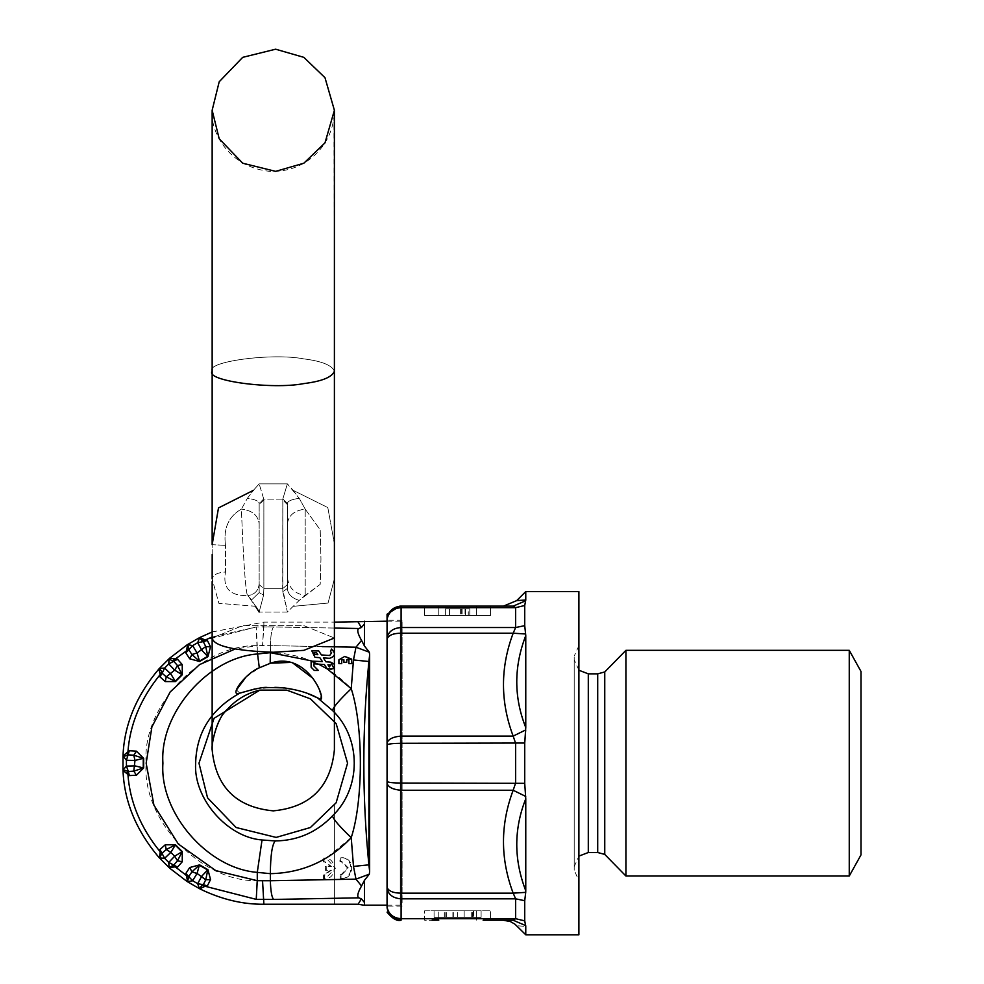 <?xml version="1.0" encoding="UTF-8"?>
<svg xmlns="http://www.w3.org/2000/svg" width="984" height="984" viewBox="0 0 984 984"><rect width="100%" height="100%" fill="white"/><g stroke="black" fill="none" stroke-linecap="round" stroke-linejoin="round"><path stroke-width="0.74" stroke-dasharray="4.92 3.69" d="M358.151 622.122L361.386 627.534L358.754 628.505C356.823 629.846 357.758 633.794 361.534 640.375L355.987 647.214L353.477 659.956L368.902 661.506L369.64 655.061L369.64 871.295L368.902 864.85C362.149 797.065 362.149 729.292 368.902 661.506L368.902 864.85L353.477 866.412L351.226 837.667L326.122 858.122L335.409 868.232L325.224 878.774L324.388 878.737L324.326 874.948L331.473 870.188L326.282 870.286L326.208 866.523L331.399 866.424L325.224 861.836L324.093 861.947L324.019 858.146L326.122 858.122L323.207 858.146C337.549 855.982 337.992 880.372 323.576 878.737L323.515 874.948L330.661 870.188L325.458 870.286L325.397 866.523L330.587 866.424L324.413 861.836L323.281 861.947L323.207 858.146L325.224 858.085M325.224 878.774L324.388 878.737M340.181 874.628L341.079 874.702L347.561 867.999L341.079 861.529L339.947 861.64L339.874 857.839L341.891 857.765L340.685 857.839C355.027 855.674 355.47 880.065 341.067 878.429L340.243 878.429L340.181 874.628L341.891 874.702L348.373 867.999L341.891 861.529L340.759 861.64L340.685 857.839L339.874 857.839C354.215 855.674 354.658 880.065 340.243 878.429L341.891 878.454L341.067 878.429L340.993 874.628M339.947 861.64L340.759 861.64M122.988 756.29L127.01 755.626L127.871 752.563L123 755.884L126.432 760.275L134.993 760.472L134.993 765.884L126.432 766.081L128.338 771.518L122.988 770.066L126.432 766.081L126.432 760.275L128.326 754.863L133.787 755.22L143.664 758.369L143.664 767.987L136.432 775.195L129.334 775.601M136.432 775.195L133.787 771.136L134.993 765.884L143.258 768.037L133.787 771.136L128.326 771.505L129.347 775.613L127.871 773.793C129.79 801.665 140.564 827.679 160.208 851.836L159.396 857.925L164.635 858.306L170.822 852.39L174.66 856.215L168.744 862.414L164.635 858.306L162.139 853.14L159.396 857.925M127.01 755.626L128.338 754.839L129.322 750.767M207.931 869.684L199.358 865.194L197.083 873.435L192.63 880.741L185.841 873.484L189.74 867.531L191.929 871.849L201.782 876.141L207.772 870.053L205.73 879.807L201.782 876.141L197.673 883.644L192.63 880.741L187.464 881.738L188.879 876.375L191.929 871.849L199.604 864.875L207.931 869.684L210.551 879.548L207.366 885.895L199.74 888.823L197.673 883.644L203.319 884.714L199.395 888.626M210.551 879.548L205.73 879.807L203.307 884.727L207.378 885.895M338.914 659.797L338.914 663.585L341.731 663.585L341.731 659.797L343.908 659.797L343.908 662.306L346.737 662.306L346.737 659.797L348.914 659.797L348.914 663.585L351.731 663.585L351.731 659.797M169.654 658.198L175.213 659.514L172.434 661.064L169.113 658.714L168.744 663.942L173.91 661.457L177.514 665.565L182.249 664.569L182.274 674.778L174.66 670.141L177.514 665.565L182.015 674.458L175.152 681.334L170.822 673.966L164.635 668.05L168.744 663.942L174.66 670.141L166.259 676.832L162.139 673.216L159.396 668.431L164.635 668.05L159.949 676.857L160.208 674.52C140.564 698.677 129.79 724.691 127.871 752.563L129.347 750.743L136.432 751.161L143.664 758.369M182.274 674.778L175.472 681.58L166.259 676.832L165.25 681.568L159.949 676.844M172.434 661.064L173.934 661.457L177.514 659.268M187.464 644.618L192.63 645.615L188.879 649.981L187.144 644.815L186.677 650.707L175.213 659.514L177.538 659.268L182.249 664.569M199.703 637.558L197.673 642.712L203.307 641.642L205.73 646.549L207.772 656.303L199.358 661.162L197.083 652.933L192.63 645.615L197.673 642.712L201.782 650.215L197.083 652.933L191.929 654.508L188.891 649.957M199.395 637.73L203.319 641.642L207.353 640.461L210.551 646.808L205.73 646.549L201.782 650.215L207.931 656.672L199.604 661.482L191.929 654.508L189.74 658.825L185.841 652.884L188.891 648.431M188.879 649.981L185.828 652.896M199.604 661.482L189.74 658.825M210.551 646.808L207.931 656.672M199.74 637.534L207.378 640.461M212.15 631.949L263.872 622.122L334.4 622.122M317.574 697.902L332.494 710.46C333.318 707.115 339.554 699.858 351.226 688.689C329.16 665.405 302.199 653.401 270.354 652.687L270.354 645.627C270.698 635.16 271.781 628.924 273.613 626.919L256.234 626.992L257.279 645.664L234.905 649.096M316.368 652.466L317.844 654.692L315.175 654.508M327.906 664.778L329.394 667.004L330.587 664.963L327.906 664.778M317.647 664.077L324.363 664.532L327.032 668.566M318.324 670.424L313.945 666.045L313.945 663.819M314.991 657.324L319.812 657.656L322.408 661.568L311.128 661.125M331.423 649.046L330.501 651.716L331.62 652.699L329.726 655.504L321.399 654.938L318.73 650.904M330.772 662.146L325.95 661.814L323.355 657.902L329.542 658.321M329.419 670.276L333.933 668.591L333.871 663.893M358.754 628.505L263.872 626.796L263.872 622.122L262.556 645.504L257.279 645.664C200.896 644.2 141.548 706.955 146.161 763.178C141.548 819.401 200.896 882.156 257.279 880.692L270.354 880.729C270.698 891.196 271.781 897.433 273.613 899.438L358.754 897.851L361.386 898.822L358.151 904.234M361.534 640.375L364.486 646.058L369.332 652.22L355.987 647.214L262.556 645.504L263.872 626.796L256.234 626.992L257.279 653.991C207.587 657.767 159.457 713.461 162.913 763.178C159.457 812.907 207.587 868.589 257.279 872.365L270.354 873.669L270.354 880.729L355.987 879.143L361.534 885.994C357.758 892.562 356.823 896.51 358.754 897.851M353.477 659.956L351.226 688.689C363.404 725.725 363.416 800.558 351.226 837.667C339.554 826.499 333.318 819.241 332.494 815.896C316.762 832.292 297.685 840.644 275.237 840.939L262.027 839.979L257.279 872.365L256.234 899.364L263.872 899.561L263.872 904.234M187.464 881.738L185.828 873.46M189.74 867.531L199.604 864.875M122.988 770.066L127.871 773.793L127.01 770.73M182.274 851.578L177.514 860.791L174.66 856.215L182.015 851.898L175.152 845.022L170.822 852.39L166.259 849.524L175.472 844.776L182.274 851.578L182.249 861.787L177.514 860.791L173.91 864.911M161.757 854.604L159.949 849.5L165.25 844.789L166.259 849.524L162.139 853.14L159.949 849.536M173.934 864.899L168.744 862.414L169.113 867.642L173.934 864.899L177.538 867.101L172.434 865.293M182.249 861.787L177.526 867.089M165.25 844.789L175.472 844.776M188.891 877.925L175.213 866.842L169.113 867.642M136.432 751.161L133.787 755.22L134.993 760.472L143.258 758.32L143.664 767.987M158.879 668.972L160.208 674.52L161.757 671.752M175.472 681.58L165.25 681.568M334.4 628.05L273.613 626.919C271.781 628.924 270.698 635.16 270.354 645.627L257.279 645.664L257.279 651.765M270.354 652.687L257.279 653.991L259.309 667.804L270.575 663.191L270.354 645.627L322.063 646.586M318.914 698.492L321.055 698.209M321.227 696.106L321.005 694.827M319.566 690.288L313.01 678.394M332.494 815.896C361.509 788.159 361.485 738.148 332.494 710.46M323.515 874.948L324.326 874.948M330.661 870.188L331.473 870.188M325.458 870.286L326.282 870.286M325.397 866.523L326.208 866.523M330.587 866.424L331.399 866.424M323.281 861.947L324.093 861.947M262.027 839.979C227.07 837.322 193.208 798.147 195.656 763.178C196.37 732.502 211.08 709.156 239.788 693.154L236.468 689.907M246.025 677.004L259.309 667.804M254.881 688.948L274.819 687.361M279.247 687.509L299.702 690.842M299.948 690.903L306.873 693.191M259.161 612.036L263.577 595.185L263.872 588.666L263.872 499.897L263.872 588.666L282.679 588.666L263.872 588.666L259.161 584.619L259.161 504.595L263.872 499.897L282.679 499.897L287.377 504.595L287.377 503.439L287.377 523.955C288.435 515.358 294.376 510.413 305.2 509.134L320.206 529.822L320.956 559.121L320.206 584.324L305.2 595.369C294.376 593.783 288.435 587.632 287.377 576.932L287.377 588.432L282.826 591.79L287.377 588.432L287.377 503.439L282.826 498.962L287.377 483.857L259.161 483.857L253.466 490.29L259.161 483.857L287.377 483.857L282.826 498.962L287.377 503.439C287.808 501.016 291.768 499.306 299.247 498.334C291.768 499.306 287.808 501.016 287.377 503.439L287.377 504.595L282.679 499.897L263.872 499.897L259.161 504.595L259.161 584.619L263.872 588.666L263.577 595.185L259.161 592.602L259.161 503.427C258.731 501.004 254.794 499.306 247.341 498.334L253.466 490.29L247.341 498.334C254.794 499.306 258.731 501.004 259.161 503.427L259.161 504.595L259.161 503.427L263.712 498.949L259.161 503.427L259.161 523.882C258.115 515.308 252.199 510.388 241.412 509.109C252.199 510.388 258.115 515.308 259.161 523.882L259.161 583.746C258.497 590.634 254.708 594.594 247.82 595.627C254.708 594.594 258.497 590.634 259.161 583.746L259.161 592.602L251.572 599.933L259.161 592.602L259.161 584.619L259.161 592.602L263.577 595.185L259.161 612.036L287.377 612.036L299.234 600.4L320.206 584.324L320.956 559.121L320.206 529.822L305.2 509.134C294.376 510.413 288.435 515.358 287.377 523.955L287.377 576.932C288.435 587.632 294.376 593.783 305.2 595.369L299.234 600.4C291.768 598.112 287.808 594.127 287.377 588.432L287.377 504.595L287.377 584.619L282.679 588.666L287.377 584.619L287.377 588.432C287.808 594.127 291.768 598.112 299.234 600.4L293.109 606.353L328.041 603.069L334.4 578.936L328.041 603.069L293.109 606.353L287.377 612.036L259.161 612.036L251.572 599.933L247.82 595.627L255.483 606.267L218.891 603.34L212.15 578.936C212.938 574.902 217.39 572.59 225.508 571.987C222.544 588.137 229.973 596.009 247.82 595.627C245.2 595.775 242.507 537.891 241.412 509.109L247.341 498.334L241.412 509.109C228.546 516.379 223.245 528.457 225.508 545.345C223.245 528.457 228.546 516.379 241.412 509.109C242.507 537.891 245.2 595.775 247.82 595.627C229.973 596.009 222.544 588.137 225.508 571.987L225.508 545.345L225.508 571.987C217.39 572.59 212.938 574.902 212.15 578.936L218.891 603.34L255.471 606.255M305.2 509.134L299.247 498.334L305.2 509.134L305.2 595.369L305.2 509.134M282.826 591.79L287.377 612.036L282.679 588.666L282.826 498.962L282.826 591.79M212.187 554.41L212.15 544.706L225.508 545.345L212.15 544.706L212.15 638.001L242.704 625.639L303.835 625.639L334.4 638.001L303.835 650.35L273.269 652.257C234.007 650.781 213.639 646.021 212.15 638.001L212.15 720.952M263.712 498.949L259.161 483.857L263.712 498.949M293.109 490.315L299.247 498.334L287.377 483.857L293.109 490.315L327.807 507.547L334.4 543.709L327.807 507.547L293.109 490.315M334.388 577.719L334.388 546.145M334.4 545.173L334.4 371.239C332.014 365.248 321.829 361.128 303.835 358.889C272.174 352.641 204.807 361.718 212.15 371.239L212.15 110.282C210.035 131.376 228.362 166.739 268.804 171.241C284.893 172.2 299.247 167.686 311.879 157.674C324.425 147.157 331.793 133.775 333.97 117.539L334.4 371.239C332.014 365.248 321.829 361.128 303.835 358.889C272.174 352.641 204.807 361.718 212.15 371.239C204.807 380.759 272.174 389.836 303.835 383.588C321.829 381.349 332.014 377.229 334.4 371.239M253.454 490.315L218.497 507.916L212.15 544.706L212.15 371.239M287.377 588.432L287.377 584.619L287.377 588.432M369.64 871.295L369.332 874.136L364.486 880.299L364.486 902.512L361.386 898.822M364.486 902.512L364.486 905.182M364.486 880.299L361.534 885.994M369.271 874.358L355.987 879.143L353.477 866.412M369.332 652.22L369.566 653.622M361.386 627.534L364.486 623.844L364.486 646.058M364.486 621.199L364.486 623.844M387.056 905.182L400.217 905.182L400.217 621.175L400.217 905.182L402.099 903.3L402.099 623.057L402.099 903.3M477.474 917.408L473.845 917.408L477.474 917.408M477.474 910.815L473.845 910.815L477.474 910.815M481.102 917.408L434.079 917.408L481.102 917.408L481.102 910.815L481.102 917.408L471.693 917.408L481.102 917.408L481.102 910.815L434.079 910.815L481.102 910.815L471.693 910.815L481.102 910.815L481.102 917.408M434.079 917.408L434.079 910.815L471.693 910.815L464.165 910.815L464.165 917.408L434.079 917.408L445.826 917.408L434.079 917.408L434.079 910.815L434.079 917.408L471.693 917.408L457.585 917.408L464.165 917.408L464.165 910.815L434.079 910.815L434.079 917.408L434.079 910.815M444.313 917.408L444.313 910.815M452.886 917.408L452.886 910.815M446.736 917.408L446.736 910.815M473.243 917.408L445.826 917.408L473.243 917.408L473.243 910.815L473.243 917.408M473.243 910.815L445.826 910.815L473.243 910.815M453.353 917.408L453.353 910.815L453.353 917.408M445.826 917.408L445.826 910.815L445.826 917.408M471.693 917.408L471.693 910.815L471.693 917.408M464.165 917.408L464.165 910.815L457.585 910.815L464.165 910.815L464.165 917.408M457.585 917.408L457.585 910.815L457.585 917.408M483.525 920.224L490.499 920.224L490.499 910.815L490.499 920.224L483.144 920.224M424.67 910.815L490.499 910.815L424.67 910.815L424.67 920.224L432.037 920.224L424.67 920.224L424.67 910.815M861.012 854.862L861.012 671.494M849.254 876.031L849.254 650.338M625.922 876.031L625.922 650.338M604.754 854.407L604.754 671.949M574.201 866.621L574.201 659.735L574.201 866.621L578.899 856.105M574.201 870.213L574.201 656.144L574.201 870.213L578.899 880.729L578.899 645.627L578.899 880.729M578.899 934.8L578.899 591.556M525.764 890.754C513.771 859.672 513.771 829.032 525.764 798.811L525.764 890.754L524.73 900.704L524.73 920.852L525.764 926.387C513.771 925.526 513.771 925.526 525.764 926.387L525.764 934.8M525.764 635.602L525.764 727.545C513.771 697.324 513.771 666.685 525.764 635.602L524.73 625.652L524.73 605.504L525.714 600.744L513.168 606.132L503.402 606.132L513.168 606.132M524.73 900.704L515.628 898.822L513.168 893.152C500.253 858.847 500.253 824.555 513.168 790.25L515.628 783.055L515.628 743.301L513.168 736.106C500.253 701.801 500.253 667.509 513.168 633.204L525.714 633.991M524.73 783.338L401.103 783.055L401.103 743.301L524.73 743.031L524.73 783.338L525.714 796.425L513.168 790.25L401.054 790.25L401.103 783.055C393.256 782.981 388.582 782.477 387.069 781.579L387.069 744.79C388.582 743.879 393.256 743.387 401.103 743.301L401.054 633.204L513.168 633.204L515.628 627.534L524.73 625.652M525.764 727.545L525.714 729.931L513.168 736.106L401.054 736.106C393.305 736.709 388.643 738.947 387.056 742.834L387.069 619.268C388.582 612.171 393.256 608.297 401.103 607.657L401.054 606.132L399.812 606.132M387.056 907.74C388.643 915.403 393.305 919.56 401.054 920.224L401.103 918.699C393.256 918.06 388.582 914.185 387.069 907.088L387.069 888.7C388.582 894.886 393.256 898.257 401.103 898.822L401.054 893.152L513.168 893.152L525.714 892.365M525.714 796.425L525.764 798.811M525.714 925.612L513.168 920.224L515.628 918.699L401.103 918.699L401.103 898.822L515.628 898.822L515.628 918.699L524.73 920.852M468.261 608.961L445.358 608.961L469.811 608.961L468.261 608.961L468.261 615.541L445.358 615.541L469.811 615.541L468.261 615.541L468.261 608.961M445.358 608.961L445.358 615.541L469.811 615.541L469.811 608.961L445.358 608.961L445.358 615.541L465.629 615.541L449.54 615.541L449.54 608.961L465.629 608.961L465.629 615.541L465.629 608.961L445.358 608.961L469.811 608.961L469.811 615.541L445.358 615.541L445.358 608.961L445.358 615.541L449.54 615.541L449.54 608.961L469.811 608.961L449.54 608.961L449.54 615.541L449.54 608.961L449.54 615.541L469.811 615.541L449.54 615.541L449.54 608.961L445.358 608.961L445.358 615.541L445.358 608.961M460.401 608.961L460.401 615.541L460.401 608.961M469.811 608.961L469.811 615.541M483.144 606.132L490.499 606.132L490.499 615.541L424.67 615.541L490.499 615.541L490.499 606.132L401.054 606.132C393.305 606.796 388.643 610.953 387.056 618.616L387.056 614.213M516.698 600.621L525.764 599.969L525.714 600.744M525.764 591.556L525.764 599.969M513.168 920.224C500.253 920.224 500.253 920.224 513.168 920.224L503.402 920.224M387.056 638.96C388.643 635.184 393.305 633.265 401.054 633.204L401.103 627.534C393.256 628.099 388.582 631.47 387.069 637.657L387.056 906.116L402.099 906.116L402.099 620.24L402.099 906.116M432.037 920.224L438.778 920.151L438.778 910.815L438.778 920.151M424.67 606.132L424.67 615.541L424.67 606.132L432.037 606.132M387.069 744.79L387.056 742.834M387.069 781.579L387.056 743.793M387.069 888.7L387.056 887.396C388.643 891.172 393.305 893.091 401.054 893.152L401.054 790.25C393.305 789.648 388.643 787.409 387.056 783.522L387.056 782.563M387.056 887.396L387.056 783.522M387.069 907.088L387.056 888.011M201.978 640.879L256.234 626.992L212.15 636.956M273.613 899.438L263.872 899.561L262.556 880.852M256.234 899.364L201.978 885.477M324.043 859.327C307.34 868.675 289.431 873.46 270.354 873.669C270.502 855.404 272.137 844.493 275.237 840.939M334.4 578.936L334.4 638.001L303.835 625.639L242.704 625.639L212.15 638.001M472.627 917.408L472.627 910.815L472.627 917.408M476.391 910.815L476.391 920.151L476.391 910.815M387.069 637.657L387.069 619.268M515.628 607.657L401.103 607.657L401.103 627.534L515.628 627.534L515.628 607.657L524.73 605.504M597.706 852.513L597.706 673.843M588.297 852.513L588.297 673.843M461.705 608.961L461.705 615.541L461.705 608.961M462.123 608.961L462.123 615.541L462.123 608.961M465.026 608.961L465.026 615.541L465.026 608.961M476.391 615.541L476.391 606.218L476.391 615.541M438.778 615.541L438.778 606.218L438.778 615.541M341.891 874.702L341.079 874.702M341.891 861.529L341.079 861.529M325.224 875.01L324.413 875.01M325.224 861.836L324.413 861.836M259.161 504.595L259.161 503.427L259.161 504.595M334.4 805.404L334.4 904.234L334.4 805.404M334.4 638.001L334.4 720.952M387.056 621.175L400.217 621.175L402.099 623.057M473.845 910.815L473.845 917.408M473.575 910.815L473.575 917.408M578.899 670.252L574.201 659.735M578.899 645.627L574.201 656.144M465.629 615.541L465.629 608.961M402.099 620.24L387.056 620.24"/><path stroke-width="1.48" d="M191.929 871.849L188.891 876.4L187.464 881.738L192.63 880.741L185.841 873.484L189.74 867.531L191.929 871.849L199.604 864.875L207.931 869.684L210.551 879.548L207.366 885.895L203.319 884.714L205.73 879.807L207.772 870.053L199.358 865.194L197.083 873.435L191.929 871.849M210.551 879.548L205.73 879.807L197.083 873.435L192.63 880.741L197.673 883.644L203.319 884.714L201.978 885.477L205.053 886.252L199.74 888.823C221.338 899.364 242.716 904.493 263.872 904.234L358.151 904.234L364.363 905.292L364.486 902.512L361.386 898.822L358.151 904.234M207.931 869.684L201.782 876.141L197.673 883.644L199.395 888.626L201.978 885.477M189.74 867.531L199.604 864.875M129.334 775.601L136.432 775.195L143.664 767.987L143.664 758.369L136.432 751.161L129.334 750.755L123 755.884L126.432 760.275L126.432 766.081L122.988 770.066L127.01 770.73L127.871 773.793C129.79 801.665 140.564 827.679 160.208 851.836L159.949 849.5L165.25 844.789L175.472 844.776L182.274 851.578L182.249 861.787L177.526 867.089L175.213 866.842L186.677 875.649L187.464 881.738M188.891 877.925L185.828 873.46M165.25 844.789L166.259 849.524L162.139 853.14L159.396 857.925L164.635 858.306L159.949 849.536M182.249 861.787L177.514 860.791L182.015 851.898L175.152 845.022L166.259 849.524L170.822 852.39L175.472 844.776M173.91 864.911L177.514 860.791L174.66 856.215L170.822 852.39L164.635 858.306L168.744 862.414L177.538 867.101M182.274 851.578L174.66 856.215L168.744 862.414L169.113 867.642L173.934 864.899M136.432 751.161L133.787 755.22L128.326 754.851L127.01 755.626L127.871 752.563C129.79 724.691 140.564 698.677 160.208 674.52L159.949 676.857L165.25 681.568L166.259 676.832L175.152 681.334L182.015 674.458L177.514 665.565L173.91 661.457L172.434 661.064L186.677 650.707L185.828 652.896L189.74 658.825L199.604 661.482L207.931 656.672L210.551 646.808L207.366 640.461L205.053 640.104L212.15 636.956M129.322 750.767L126.432 760.275L134.993 760.472L133.787 755.22L143.664 758.369M136.432 775.195L133.787 771.136L143.258 768.037L143.258 758.32L134.993 760.472L133.787 771.136L128.326 771.505L129.347 775.613L123 770.472C124.23 801.505 136.198 830.484 158.879 857.384L169.654 868.159L187.12 881.529L199.395 888.626M143.664 767.987L134.993 765.884L126.432 766.081L128.338 771.518L127.01 770.73M122.988 756.29L127.01 755.626M182.249 664.569L177.514 665.565L174.66 670.141L182.274 674.778L182.249 664.569L177.526 659.268L169.654 658.198L187.12 644.827L199.703 637.558L197.673 642.712L192.63 645.615L187.464 644.618L188.891 648.431L186.677 650.707L187.464 644.618M177.514 659.268L168.744 663.942L164.635 668.05L162.139 673.24L166.259 676.832L174.66 670.141L168.744 663.942L169.113 658.714L172.434 661.064M159.949 676.857L162.139 673.24L161.757 671.752L160.208 674.52L158.879 668.972C136.198 695.872 124.23 724.851 123 755.884L122.988 770.066M165.25 681.568L175.472 681.58L170.822 673.966L164.635 668.05L159.396 668.431L161.757 671.752M175.472 681.58L182.274 674.778M188.891 649.957L191.929 654.508L189.74 658.825M199.604 661.482L197.083 652.933L191.929 654.508L199.358 661.162L207.772 656.303L205.73 646.549L197.083 652.933L192.63 645.615L185.828 652.896M210.551 646.808L205.73 646.549L203.307 641.63L197.673 642.712L201.782 650.215L207.931 656.672M199.395 637.73L203.319 641.642L207.353 640.461M338.914 659.797L338.914 663.585L341.731 663.585L341.731 659.797L343.908 659.797L343.908 662.306L346.737 662.306L346.737 659.797L348.914 659.797L348.914 663.585L351.731 663.585L351.682 659.132L344.781 656.414L338.914 659.797L344.781 656.414L351.731 659.797M201.978 640.879L205.053 640.104L199.703 637.558L212.15 631.949M334.4 622.122L387.056 621.175M322.063 646.586L355.987 647.214L361.534 640.375C357.758 633.794 356.823 629.846 358.754 628.505L361.386 627.534L364.486 623.844L364.486 621.199M316.368 652.466L314.08 652.601L315.175 654.508L317.844 654.692L316.368 652.466L314.08 652.601L315.175 654.508M329.394 667.004L330.587 664.963L327.906 664.778L329.394 667.004M313.945 663.819L317.647 664.077L311.128 661.125L311.128 667.214L314.327 670.424L318.324 670.424L313.945 666.045L313.945 663.819L318.595 664.139L327.352 668.985L333.933 668.591L330.772 662.146L325.95 661.814L323.355 657.902L329.542 658.321C335.359 656.402 335.987 653.314 331.423 649.046L330.501 651.716L331.62 652.699L329.726 655.504L321.399 654.938L318.73 650.904L311.83 650.879L314.991 657.324L319.812 657.656L322.408 661.568L311.128 661.125M317.647 664.077L324.363 664.532L327.032 668.566M207.378 885.895L205.053 886.252L256.234 899.364L257.279 880.692L270.354 880.729L270.354 873.669L257.279 872.365C207.587 868.589 159.457 812.907 162.913 763.178C159.457 713.461 207.587 657.767 257.279 653.991L270.354 652.687L311.128 660.793L311.128 667.214L314.327 670.424L318.324 670.424M318.73 650.904L311.83 650.879L314.991 657.324M329.542 658.321C335.359 656.402 335.987 653.314 331.423 649.046M327.352 668.985L351.226 688.689C339.554 699.858 333.318 707.115 332.494 710.46C361.485 738.148 361.509 788.159 332.494 815.896C333.318 819.241 339.554 826.499 351.226 837.667C363.416 800.558 363.404 725.725 351.226 688.689L353.477 659.956L355.987 647.214L369.332 652.22L364.486 646.058L364.486 623.844M333.871 663.893L330.772 662.146M234.905 649.096L199.543 664.618L170.146 691.973L151.893 726.93L146.161 763.178L153.91 805.146L178.35 844.038L215.816 870.619L257.279 880.692L257.279 872.365L262.027 839.979L275.237 840.939C272.137 844.493 270.502 855.404 270.354 873.669C302.199 872.956 329.16 860.951 351.226 837.667L353.477 866.412L368.902 864.85L368.902 661.506C362.149 729.292 362.149 797.065 368.902 864.85L369.64 871.43M353.477 866.412L355.987 879.143L270.354 880.729C270.698 891.196 271.781 897.433 273.613 899.438L358.754 897.851C356.823 896.51 357.758 892.562 361.534 885.994L355.987 879.143L369.332 874.136L369.64 871.295L369.64 655.061L368.902 661.506L353.477 659.956M275.237 840.939C297.685 840.644 316.762 832.292 332.494 815.896M257.279 651.765L259.309 667.804L270.575 663.191C310.624 649.403 330.575 710.116 317.574 697.902L318.914 698.492M332.494 710.46L317.574 697.902C308.939 693.117 297.771 689.772 284.044 687.865L267.304 687.509C264.142 686.844 254.967 688.726 239.788 693.154L254.881 688.948M188.879 649.981L188.891 648.431M159.396 668.431L169.113 658.714M256.234 899.364L273.613 899.438M172.434 865.293L175.213 866.842L169.113 867.642M159.396 857.925L160.208 851.836L161.757 854.604M270.354 652.244L270.182 663.339M321.055 698.209L321.227 696.106M321.005 694.827L319.566 690.288M313.01 678.394L291.977 662.38L270.625 663.179M236.468 689.907L246.025 677.004M212.15 581.606L212.15 749.746C211.13 746.893 215.68 719.685 226.357 710.559C235.287 700.054 246.467 693.24 259.887 690.104L214.045 718.332L198.977 763.178L207.55 797.827L236.123 827.519L276.123 837.409L310.415 827.519L336.134 802.772L347.561 763.178L336.134 723.584L310.415 698.837L286.651 690.104L259.887 690.104L286.651 690.104M274.819 687.361L279.247 687.509M306.873 693.191L317.574 697.902M255.496 606.267L259.161 612.036M253.454 490.315L218.497 507.916L212.15 544.706L212.15 110.282L219.198 81.77L242.704 57.343L275.618 49.2L303.835 57.343L324.991 77.699L334.4 110.282L324.991 142.852L303.835 163.221L275.618 171.364L242.704 163.221L219.198 138.781L212.15 110.282M212.15 638.001C213.639 646.021 234.007 650.781 273.269 652.257L303.835 650.35L334.4 638.001L334.4 110.282M334.388 546.145L334.4 545.173M212.15 578.936L212.187 554.41M262.027 839.979C227.07 837.322 193.208 798.147 195.656 763.178C196.37 732.502 211.08 709.156 239.788 693.154C228.374 697.41 244.438 673.683 259.309 667.804M358.754 897.851L361.386 898.822M369.566 653.622L369.64 654.815M361.534 640.375L364.486 646.058M369.64 655.061L369.332 652.22M361.534 885.994L364.486 880.299L369.332 874.136M364.486 902.512L364.486 880.299M364.486 905.182L387.056 905.182M424.67 606.132L513.168 606.132L515.628 607.657L515.628 627.534L513.168 633.204C500.253 667.509 500.253 701.801 513.168 736.106L515.628 743.301L515.628 783.055L513.168 790.25C500.253 824.555 500.253 858.847 513.168 893.152L515.628 898.822L515.628 918.699L513.168 920.224L483.525 920.224M849.254 876.031L849.254 650.338L861.012 671.494L861.012 854.862L849.254 876.031L625.922 876.031L604.754 854.407L604.754 671.949L625.922 650.338L625.922 876.031M849.254 650.338L625.922 650.338M578.899 856.105L588.297 852.513L597.706 852.513L604.754 854.407M503.402 606.132L516.698 600.621L525.764 591.556L578.899 591.556L578.899 934.8L525.764 934.8L525.764 926.387C513.771 925.526 513.771 925.526 525.764 926.387L524.73 920.876M525.764 635.602C513.771 666.685 513.771 697.324 525.764 727.545L525.764 635.602L524.73 625.676M525.764 727.545L524.73 743.031L525.714 729.931L513.168 736.106L401.054 736.106L401.103 743.301C393.256 743.387 388.582 743.879 387.069 744.79L387.069 907.088C388.582 914.185 393.256 918.06 401.103 918.699L401.054 920.224C393.305 919.56 388.643 915.403 387.056 907.74C387.056 914.296 387.056 914.296 387.056 907.74C387.056 914.296 387.056 914.296 387.056 907.74M525.764 798.811C513.771 829.032 513.771 859.672 525.764 890.754L525.764 798.811L524.73 783.375M432.037 606.132L399.812 606.132L387.056 614.213L387.069 637.657C388.582 631.47 393.256 628.099 401.103 627.534L515.628 627.534L524.73 625.652L524.73 605.504L515.628 607.657L513.168 606.132L483.132 606.132M516.698 600.621L525.764 599.969L525.764 591.556M524.73 605.504L525.764 599.969M525.714 600.744L513.168 606.132M525.714 633.991L513.168 633.204L401.054 633.204C393.305 633.265 388.643 635.184 387.056 638.96L387.056 743.793M387.069 744.79L387.069 781.579C388.582 782.477 393.256 782.981 401.103 783.055L524.73 783.338L524.73 743.031L401.103 743.301L401.054 790.25C393.305 789.648 388.643 787.409 387.056 783.522M525.714 796.425L513.168 790.25L401.054 790.25L401.103 898.822C393.256 898.257 388.582 894.886 387.069 888.7L387.056 888.011M524.73 900.704L515.628 898.822L401.103 898.822L401.103 918.699L515.628 918.699L524.73 920.852L524.73 900.704L525.714 892.365L513.168 893.152L401.054 893.152C393.305 893.091 388.643 891.172 387.056 887.396M525.714 892.365L525.764 890.754M483.144 920.224L513.168 920.224L525.714 925.612M432.037 920.224L438.778 920.151M399.812 606.132L401.054 606.132L401.103 607.657L401.054 736.106C393.305 736.709 388.643 738.947 387.056 742.834M401.054 606.132C393.305 606.796 388.643 610.953 387.056 618.616L387.056 638.96M387.069 781.579L387.056 782.563M387.069 637.657L387.056 906.116M361.386 627.534L358.151 622.122M334.4 628.05L358.754 628.505M262.556 880.852L263.872 904.234M212.15 371.239C204.807 380.759 272.174 389.836 303.835 383.588C321.829 381.349 332.014 377.229 334.4 371.239M515.628 607.657L401.103 607.657C393.256 608.297 388.582 612.171 387.069 619.268M387.069 888.7L387.069 907.088M588.297 852.513L588.297 673.843L597.706 673.843L597.706 852.513M334.4 638.001L334.4 749.746C330.772 786.88 310.39 807.249 273.269 810.865C236.148 807.249 215.767 786.88 212.15 749.746C211.019 746.819 216.049 718.185 227.698 709.009C236.455 699.353 247.193 693.056 259.887 690.104M212.15 720.952L212.15 749.746M334.4 720.952L334.4 749.746M597.706 673.843L604.754 671.949M588.297 673.843L578.899 670.252M525.764 934.8L515.062 924.284L510.598 921.651L503.402 920.224M387.056 912.143C392.308 918.625 396.983 921.319 401.054 920.224"/></g></svg>

